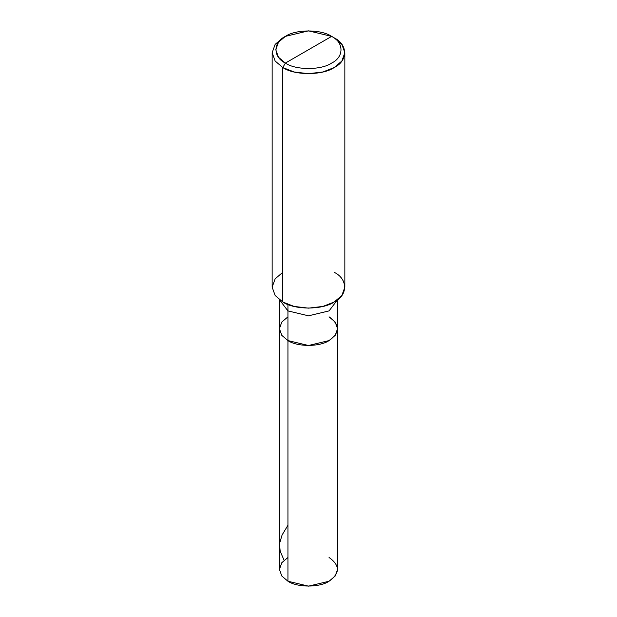 <?xml version="1.0" encoding="UTF-8"?>
<svg xmlns="http://www.w3.org/2000/svg" width="617" height="617" viewBox="0 0 617 617"><rect width="100%" height="100%" fill="white"/><g stroke="black" fill="none" stroke-linecap="round" stroke-linejoin="round"><path stroke-width="0.93" d="M329.062 316.837C340.152 324.75 340.152 332.663 329.062 340.576C319.807 346.985 297.193 346.985 287.938 340.576L287.938 310.899L287.938 340.576L281.815 335.378L279.424 328.707L281.815 335.378L287.938 340.576L308.5 345.497L329.062 340.576L335.185 335.378L337.576 328.707L337.576 569.36L335.185 576.031L329.062 581.229L308.5 586.15L287.938 581.229L287.938 340.576L281.815 335.378L279.424 328.707L281.815 322.043L287.938 316.837L281.815 322.043L279.424 328.707L281.815 335.378L287.938 340.576L308.5 345.497L329.062 340.576L335.185 335.378L337.576 328.707L335.185 322.043L329.062 316.837C340.152 324.75 340.152 332.663 329.062 340.576C319.807 346.985 297.193 346.985 287.938 340.576L287.938 581.229C297.193 587.639 319.807 587.639 329.062 581.229C340.152 573.316 340.152 565.403 329.062 557.49M287.938 557.49L281.815 562.696L279.424 569.36L281.815 576.031L287.938 581.229L281.815 576.031L279.424 569.36L279.424 299.029M285.37 63.088C272.891 57.08 272.891 42.396 285.37 36.38C295.782 29.176 321.218 29.176 331.63 36.38L285.37 63.088C295.782 70.299 321.218 70.299 331.63 63.088C344.109 57.08 344.109 42.396 331.63 36.38L334.206 37.868L331.63 36.38C344.109 42.396 344.109 57.08 331.63 63.088C321.218 70.299 295.782 70.299 285.37 63.088L331.63 36.38L308.5 30.85L285.37 36.38L278.475 42.234L275.784 49.738L278.475 57.234L285.37 63.088L282.802 67.546L294.062 71.965L308.5 73.693L322.938 71.965L334.198 67.546L341.857 61.037L344.849 52.707L341.857 44.37L334.198 37.868C348.065 44.547 348.065 60.867 334.198 67.546C322.637 75.552 294.363 75.552 282.802 67.546L285.37 63.088M287.938 310.899L308.5 315.819L329.062 310.899L337.553 299.769L329.062 310.899L308.5 315.819L287.938 310.899L287.938 304.466L287.938 310.899L279.447 299.769L287.938 310.899M344.849 52.707L344.849 287.16L341.857 295.497L334.198 301.998L322.938 306.418L308.5 308.145L294.062 306.418L282.802 301.998C294.363 310.004 322.637 310.004 334.198 301.998C348.065 295.319 348.065 279 334.198 272.321M282.802 272.321L275.143 278.822L272.151 287.16L275.143 295.497L282.802 301.998L282.802 67.546L282.802 301.998L275.143 295.497L272.151 287.16L272.151 52.707L275.143 61.037L282.802 67.546L275.143 61.037L272.151 52.707L275.143 44.37L282.794 37.868L285.37 36.38M282.802 37.868L275.143 44.37L272.151 52.707M334.198 37.868L331.63 36.38M284.105 560.228L280.18 551.32L279.532 543.562L282.116 534.924L287.938 525.275M337.576 328.707L337.576 299.029"/></g></svg>
